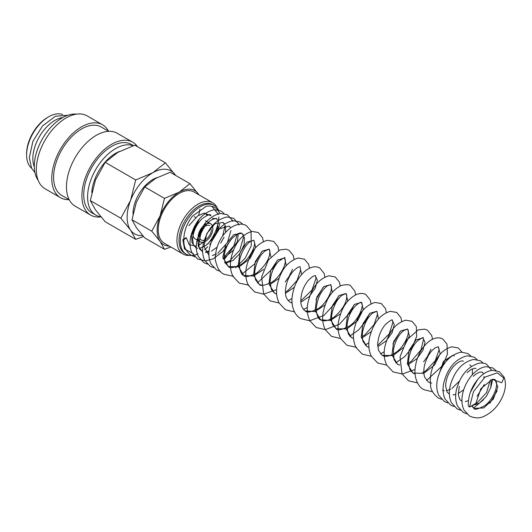 <?xml version="1.0" encoding="UTF-8"?>
<svg xmlns="http://www.w3.org/2000/svg" width="532" height="532" viewBox="0 0 532 532"><rect width="100%" height="100%" fill="white"/><g stroke="black" fill="none" stroke-linecap="round" stroke-linejoin="round"><path stroke-width="0.8" d="M469.563 407.033L473.54 391.492L484.978 377.108L497.267 372.866L503.851 378.066L501.762 382.701L492.233 379.382L480.842 388.732L475.841 403.402L469.563 407.033A4.442 2.394 -3.1 0 1 468.266 405.451A4.442 2.394 -3.1 0 1 468.266 405.384M186.247 237.678A4.442 2.394 176.9 0 1 182.842 239.639L186.247 237.678L189.266 244.8L196.328 246.21M198.995 245.199L203.344 242.186M193.329 253.584L184.531 249.049L182.842 239.639M133.479 145.635L131.391 144.431A39.488 22.796 120 0 0 100.967 155.012A39.488 22.796 120 0 0 83.73 194.752A39.488 22.796 120 0 0 91.91 212.827L95.767 215.054A39.488 22.796 120 0 0 100.834 216.757M133.239 145.715A39.488 22.796 120 0 0 103.58 158.596A39.488 22.796 120 0 0 87.587 196.98A39.488 22.796 120 0 0 95.767 215.054M137.535 146.739A42.088 24.299 120 0 0 132.694 142.184L117.259 133.279A42.088 24.299 120 0 0 84.834 144.551A42.088 24.299 120 0 0 66.46 186.905A42.088 24.299 120 0 0 75.178 206.17L90.606 215.081A42.088 24.299 120 0 0 100.927 216.876M132.694 142.184A42.088 24.299 120 0 0 100.262 153.462A42.088 24.299 120 0 0 81.895 195.809A42.088 24.299 120 0 0 90.606 215.081M108.688 131.324L101.266 127.042A39.488 22.796 120 0 0 70.842 137.622A39.488 22.796 120 0 0 53.606 177.356A39.488 22.796 120 0 0 61.779 195.437L69.2 199.719M108.548 131.244A42.088 24.299 120 0 0 102.57 124.794L87.135 115.883A42.088 24.299 120 0 0 54.703 127.161A42.088 24.299 120 0 0 36.336 169.509A42.088 24.299 120 0 0 45.054 188.774L60.482 197.685A42.088 24.299 120 0 0 69.06 199.64M102.57 124.794A42.088 24.299 120 0 0 70.138 136.066A42.088 24.299 120 0 0 51.764 178.42A42.088 24.299 120 0 0 60.482 197.685M76.415 114.141A39.488 22.796 120 0 0 48.385 130.107A39.488 22.796 120 0 0 34.314 166.223A39.488 22.796 120 0 0 38.184 180.361M62.816 117.532A31.175 18.002 120 0 0 32.844 158.589A31.175 18.002 120 0 0 34.321 166.888M62.59 114.493A31.175 18.002 120 0 0 48.645 116.801L47.541 117.439A29.612 17.097 120 0 0 26.6 153.708L26.6 154.978A31.175 18.002 120 0 0 31.574 168.212M175.587 175.394L165.386 162.812L152.837 172.714L135.687 179.962L130.566 200.418L120.844 218.226L130.566 230.117L135.687 239.353L143.54 236.554M175.553 175.374A36.369 21.001 120 0 0 175.108 174.702A36.369 21.001 120 0 0 152.837 172.714A36.369 21.001 120 0 0 130.566 200.418A36.369 21.001 120 0 0 127.115 217.256A36.369 21.001 120 0 0 130.566 230.117A36.369 21.001 120 0 0 142.662 235.556M135.687 239.353L105.163 221.724L95.441 209.841L90.314 200.604L95.441 180.142L105.163 162.333L117.712 152.438L134.855 145.189L165.386 162.812M132.993 213.93A28.056 16.199 -60 0 1 132.993 213.864A28.056 16.199 -60 0 1 157.093 177.575M198.921 194.818L189.937 183.68L179.178 192.165L164.481 198.376L160.085 215.912L151.753 231.174L160.085 241.368L164.481 249.282L170.872 247.021M198.848 194.779A31.175 18.002 120 0 0 198.27 193.867A31.175 18.002 120 0 0 179.178 192.165A31.175 18.002 120 0 0 160.085 215.912A31.175 18.002 120 0 0 157.133 230.343A31.175 18.002 120 0 0 160.085 241.368A31.175 18.002 120 0 0 169.236 246.077M164.481 249.282L144.711 237.87L136.378 227.676L131.983 219.763L136.378 202.227L144.711 186.958L155.47 178.479L170.167 172.268L189.937 183.68M199.58 221.718A10.394 5.998 120 0 0 192.903 234.027A10.394 5.998 120 0 0 195.051 238.782L200.325 241.827A10.394 5.998 120 0 0 208.331 239.041A10.394 5.998 120 0 0 212.867 228.58A10.394 5.998 120 0 0 210.712 223.826A10.394 5.998 120 0 0 202.705 226.612A10.394 5.998 120 0 0 198.17 237.066A10.394 5.998 120 0 0 200.325 241.827M218.519 210.147A28.136 16.246 120 0 0 214.316 205.418L213 204.66A28.136 16.246 120 0 0 191.321 212.195A28.136 16.246 120 0 0 179.038 240.511A28.136 16.246 120 0 0 184.863 253.392L186.18 254.15A28.136 16.246 120 0 0 191.427 255.466A28.136 16.246 120 0 0 193.475 255.293M214.316 205.418A28.136 16.246 120 0 0 192.637 212.953A28.136 16.246 120 0 0 180.355 241.269A28.136 16.246 120 0 0 186.18 254.15M193.794 255.24A28.136 16.246 120 0 0 198.13 253.85M202.28 251.463A28.136 16.246 120 0 0 202.612 251.23M204.521 249.754A28.136 16.246 120 0 0 207.739 246.742M209.748 244.481A28.136 16.246 120 0 0 210.971 242.938M217.874 230.27A28.136 16.246 120 0 0 219.59 224.005M217.256 208.045A29.612 17.097 120 0 0 212.694 202.772A29.612 17.097 120 0 0 189.871 210.705A29.612 17.097 120 0 0 176.943 240.511A29.612 17.097 120 0 0 183.081 254.063A29.612 17.097 120 0 0 189.924 255.38M207.713 244.102A29.612 17.097 120 0 0 218.027 223.42M218.286 222.09A29.612 17.097 120 0 0 218.818 216.943M199.899 209.162A29.612 17.097 -60 0 1 198.649 215.274M183.081 254.063L164.368 243.264A29.612 17.097 -60 0 1 158.237 229.704A29.612 17.097 -60 0 1 171.164 199.906A29.612 17.097 -60 0 1 193.987 191.972L212.694 202.772M211.39 229.711A8.312 4.801 -60 0 1 207.66 237.91A8.312 4.801 -60 0 1 201.362 240.025A8.312 4.801 -60 0 1 199.64 236.221A8.312 4.801 -60 0 1 203.271 227.856A8.312 4.801 -60 0 1 209.675 225.628M206.077 214.722L210.439 215.147L211.078 215.759L204.062 213.086L197.512 216.045L188.833 225.714M194.765 256.816L191.354 255.427C186.692 252.095 184.205 247.872 183.899 242.758C183.254 233.362 186.087 224.511 192.404 216.192L206.083 206.376L206.921 206.203M212.029 206.476L218.585 214.602M218.06 226.612L216.684 230.948M48.645 116.801A31.175 18.002 120 0 0 26.6 154.978M91.77 192.498A33.669 19.438 -60 0 1 119.434 151.48M144.711 186.958L164.481 198.376M131.983 219.763L151.753 231.174M105.163 162.333L135.687 179.962M90.314 200.604L120.844 218.226M199.44 218.905L191.52 234.925L192.025 242.778L195.809 247.739L197.625 248.331M217.954 220.6L216.724 218.778L212.374 218.353M205.738 222.536L197.811 238.555L198.316 246.416L202.626 251.643L200.531 249.88C198.35 248.743 198.463 243.37 200.877 233.767C203.823 226.931 207.513 222.23 211.942 219.663C215.347 218.393 216.936 218.1 216.724 218.778M205.711 252.387L208.99 252.008M211.497 251.077L216.996 247.274M220.607 243.217L224.038 237.272M225.615 232.298L225.422 225.515M224.65 223.952L223.021 222.416L214.921 223.746L206.828 233.575L203.929 246.409L208.916 255.26M223.413 250.791L230.675 240.072M230.536 227.869L229.312 226.047L219.397 228.793L211.111 242.432M223.081 258.778L233.448 250.133M237.332 242.732L238.256 233.634M225.442 263.287L233.036 260.447L239.939 253.485L244.135 244.713L244.481 237.019M243.836 235.357L241.9 233.315L233.787 234.652L225.681 244.52L222.822 257.422L228.408 266.559L239.22 266.791L250.027 258.519L255.626 247.24L253.864 240.218L246.901 242.213L239.939 252.707L238.183 266.2L243.789 275.443L253.471 276.061L263.606 269.425M270.868 256.783L269.239 249.096L262.283 251.091L255.32 261.584L253.565 275.071L259.164 284.314L262.515 285.504M270.13 284.48L278.987 278.303M286.243 265.661L284.62 257.98L277.657 259.968L270.702 270.449L268.939 283.948L274.539 293.192L276.653 294.096M285.504 293.358L294.362 287.18M301.617 274.539L300.001 266.858C300.587 267.357 299.622 264.55 292.534 271.985C288.031 277.751 285.664 284.327 285.425 291.722C285.285 296.144 286.781 299.589 289.913 302.07L292.028 302.974M300.879 302.236L309.245 296.557L315.25 288.231L317.371 280.317L315.376 275.736C315.995 276.188 314.838 273.534 307.928 280.843C303.413 286.608 301.039 293.199 300.799 300.6C300.653 305.016 302.156 308.467 305.302 310.954L314.977 311.572L325.118 304.936M332.374 292.294L330.751 284.607L323.788 286.602L316.826 297.095L315.07 310.588L320.676 319.832L330.359 320.45L340.493 313.813M347.748 301.172L346.126 293.491L339.163 295.479L332.207 305.967L330.445 319.459L336.051 328.703L346.857 328.936L357.657 320.67L363.263 309.391L361.507 302.369L354.545 304.357L347.582 314.838L345.82 328.33L351.419 337.581L353.541 338.485M362.392 337.747L371.25 331.569M378.505 318.927L376.889 311.247L369.926 313.235L362.964 323.715L361.201 337.215L366.801 346.458L368.915 347.363M377.767 346.625L386.132 340.946L392.137 332.62L394.259 324.7L392.257 320.118C391.572 321.341 394.671 316.806 385.653 324.247C380.846 329.807 378.192 336.51 377.687 344.37L378.511 350.382L382.182 355.343L392.995 355.562L403.801 347.29L409.394 336.018L407.632 328.995L400.669 330.99L393.713 341.484L391.958 354.977L397.557 364.214L399.672 365.118M408.523 364.387L416.889 358.701L422.893 350.375L425.008 342.462L423.013 337.88L416.051 339.868L409.088 350.355L407.332 363.848L412.932 373.092L423.738 373.324L434.544 365.058L440.15 353.787L438.395 346.758L435.269 347.822C430.774 350.788 427.269 356.3 424.755 364.367C423.519 369.474 423.512 373.783 424.736 377.288L428.307 381.969L431.685 383.166M454.315 356.034L453.769 355.635M452.852 355.283L443.462 361.334L437.856 377.614M463.465 361.235C463.711 361.294 460.599 358.728 452.772 367.333C448.11 373.371 445.736 379.668 445.65 386.232L447.126 392.124L449.367 394.099M452.938 394.857L455.731 394.458M458.238 393.534L463.724 389.737M472.356 374.747L472.409 368.822M471.392 366.408L469.763 364.872M476.047 368.496L475.089 368.237L471.272 369.381L467.049 372.706M459.236 386.378L458.311 394.811L459.854 399.605L461.956 401.347M477.111 396.234L484.3 384.496M471.458 405.936L474.019 408.363L471.804 405.736L479.418 403.143L486.421 396.307L490.777 387.522L491.282 379.702M477.636 379.535L470.441 392.151M494.926 379.396L496.389 382.169C497.866 387.509 492.399 400.377 484.712 405.69C477.862 409.241 474.298 410.132 474.019 408.363L483.694 407.931L493.363 399L497.826 387.077L494.926 379.396L492.233 379.382M468.266 405.451C468.207 395.396 471.685 386.352 478.707 378.312C482.883 373.697 487.445 371.03 492.399 370.319L499.362 371.702L504.05 377.035C506.138 382.335 505.852 388.373 503.192 395.15C499.182 404.945 492.885 411.954 484.3 416.177C479.897 418.471 474.983 418.431 469.563 416.044L464.13 410.252C462.042 405.996 461.437 401.121 462.308 395.628C464.383 381.89 475.349 367.698 486.182 366.681L493.071 368.064L496.11 370.684M497.174 390.794L489.839 403.356M466.91 413.856L463.266 412.413L457.68 406.315C455.432 401.401 455.033 395.808 456.489 389.524C460.599 374.88 468.3 366.069 479.591 363.077C482.69 362.857 485.084 363.309 486.78 364.433L491.734 370.405M492.738 379.243L490.883 387.156M483.541 399.725L473.533 408.037M460.619 410.225L456.975 408.776L451.389 402.677C448.968 397.331 448.695 391.239 450.564 384.41C455.026 370.325 462.7 361.993 473.593 359.413L480.482 360.802L483.322 363.176M454.095 406.534L450.684 405.145L445.098 399.047C442.996 394.518 442.511 389.358 443.635 383.565C447.512 368.111 455.399 358.847 467.296 355.782L474.192 357.165L477.031 359.539M447.804 402.904L444.393 401.514L438.654 395.103C436.373 389.81 436.154 383.825 437.976 377.148C442.438 363.063 450.112 354.731 461.005 352.151L467.901 353.534L470.74 355.908M441.513 399.266L438.102 397.883C432.755 393.354 430.255 388.919 430.594 384.563C429.843 378.678 430.667 372.566 433.075 366.229C437.543 355.316 443.801 348.852 451.841 346.837L458.205 347.935L461.995 352.084M432.516 391.798L423.851 389.657C419.888 387.768 414.681 381.517 414.967 369.933C416.137 357.81 420.739 348.354 428.772 341.557C434.185 337.627 438.873 336.796 442.824 339.057L447.006 344.111L447.412 354.146L442.81 365.351L426.578 380.546M417.514 382.907L408.476 380.779L401.993 373.75L400.031 356.812L406.774 339.941L418.305 329.827L424.696 329.148L427.449 330.179L431.718 335.466L432.496 339.217M430.927 349.192L427.449 356.447L423.605 361.8M414.987 369.541L402.292 374.023L393.101 371.901L386.797 365.218C384.124 359.765 383.486 353.574 384.889 346.638C388.546 332.015 395.495 323.203 405.75 320.197L412.067 321.301L416.337 326.582L416.629 336.517L412.074 347.569L404.859 356.5L395.715 362.844M386.764 365.152L377.72 363.024L371.422 356.347C368.749 350.887 368.111 344.689 369.514 337.754C373.138 323.25 380.028 314.445 390.195 311.346L396.692 312.424L400.962 317.704L401.74 321.461M400.177 331.436L392.855 344.038M384.23 351.785L380.447 353.913M371.383 356.274L362.345 354.146L356.227 347.808C353.873 343.339 352.995 338.226 353.6 332.467C356.433 316.075 363.582 306.066 375.04 302.435L381.318 303.546L385.501 308.6L386.365 312.583M368.856 342.907L365.072 345.035M356.56 347.369L346.964 345.261L340.666 338.591C338.312 333.87 337.534 328.503 338.352 322.492C340.985 308.467 347.137 299.07 356.819 294.309C360.796 293.085 363.835 293.212 365.943 294.668L370.206 299.955L370.984 303.706M369.421 313.68L365.93 320.956L358.714 329.873L349.584 336.204M340.633 338.518L331.589 336.39L325.291 329.707C322.778 324.64 322.066 318.881 323.15 312.424C326.036 298.944 332.128 289.947 341.431 285.431C346.571 284.361 349.617 284.474 350.561 285.79L354.831 291.07L355.609 294.828M354.046 304.803L350.568 312.058L339.449 324.227L325.404 329.634L316.214 327.513L309.91 320.829C307.403 315.762 306.691 309.996 307.769 303.539C311.167 288.271 318.203 279.027 328.882 275.802L335.187 276.913L339.456 282.193L340.234 285.95M338.665 295.925L335.187 303.187L323.888 315.476L309.637 320.776L300.839 318.635C296.311 316.427 291.35 309.538 292.008 297.967C293.338 286.548 297.747 277.544 305.235 270.954C310.894 266.652 315.755 265.681 319.812 268.035L324.074 273.315L324.853 277.072M323.29 287.047L315.968 299.649M307.35 307.396L303.459 309.571M294.502 311.885L285.458 309.75L279.16 303.08C276.8 298.359 276.028 292.992 276.84 286.981C279.958 271.134 287.054 261.491 298.126 258.047L304.43 259.157L308.613 264.211L309.478 268.195M291.968 298.519L288.191 300.647M279.12 303.007L270.083 300.873L263.606 293.85L261.638 276.913L268.381 260.042L279.918 249.927L285.937 249.182L289.056 250.279L293.325 255.566L294.103 259.317M292.534 269.292L289.056 276.547L285.219 281.894M276.593 289.641L263.513 294.143L254.708 292.002L248.404 285.318C245.731 279.865 245.092 273.674 246.496 266.738C250.153 252.115 257.109 243.297 267.363 240.291L273.674 241.402L277.943 246.682L278.728 250.439M277.159 260.414L273.681 267.663L257.435 282.891M248.923 285.225L239.333 283.124L233.029 276.447C230.356 270.988 229.718 264.79 231.121 257.854C234.785 243.21 241.754 234.393 252.022 231.413L258.299 232.524L262.569 237.804L263.347 241.561M261.784 251.536L254.575 264.005L242.053 274.013M233.548 276.347L223.952 274.239C219.723 272.544 216.81 267.456 215.201 258.971C215.693 245.791 220.926 235.337 230.901 227.616C236.933 223.792 242.08 223.127 246.329 225.615L251.018 230.948L251.31 245.591L245.285 258.073L235.49 267.782M220.667 271.513L216.524 269.957L210.938 263.859C208.69 258.944 208.291 253.352 209.748 247.074C213.857 232.431 221.558 223.613 232.843 220.627L240.032 221.977L242.878 224.351M213.645 267.716L210.233 266.326L204.647 260.228C202.227 254.875 201.954 248.783 203.823 241.954C208.285 227.869 215.959 219.536 226.851 216.956L233.741 218.346L238.542 223.932L238.948 225.009M237.844 241.062L224.218 259.596M207.586 264.138L203.942 262.688L198.356 256.59C196.255 252.062 195.769 246.895 196.893 241.109C200.65 226.014 208.345 216.777 219.969 213.398L227.45 214.715L232.138 220.048L232.657 221.372M230.163 240.763L222.815 251.576L212.96 258.938L205.591 260.873L197.651 259.057L192.059 252.959C189.645 247.606 189.365 241.521 191.234 234.692C195.696 220.607 203.37 212.275 214.263 209.694L221.159 211.078L223.999 213.452M206.083 206.376C209.202 205.611 212.128 205.97 214.868 207.447L217.455 209.535L219.822 213.418M210.439 215.147C210.459 213.724 207.706 214.881 202.193 218.612C196.494 224.324 193.302 231.127 192.624 239.021L193.296 244.341L195.809 247.739M224.703 262.835L229.625 260.973L239.826 250.126L243.503 237.332L242.605 234.013L241.9 233.315C241.481 233.368 239.679 231.021 232.165 238.289C226.938 244.507 224.238 251.144 224.045 258.2L225.116 262.582L228.408 266.559C229.698 268.374 233.615 267.835 240.171 264.956C248.71 260.281 255.36 247.493 254.495 242.306L253.864 240.218L250.991 241.136C245.644 243.856 238.595 256.417 239.307 265.687C240.258 271.885 241.754 275.13 243.789 275.443C244.846 277.498 249.142 276.72 256.69 273.102C265.621 265.581 270.01 258.22 269.864 251.018L269.239 249.096L265.195 250.825C260.062 254.961 256.637 261.418 254.921 270.19C254.416 274.186 254.708 277.505 255.779 280.145L259.164 284.314C260.341 286.249 264.451 285.598 271.486 282.359C280.391 277.232 286.615 263.566 285.159 259.29L284.62 257.98C285.677 256.79 283.696 257.92 278.688 261.385C273.534 266.891 270.655 273.827 270.05 282.199L271.453 289.681L274.539 293.192L276.64 293.977M305.302 310.954C306.465 312.876 310.575 312.231 317.611 308.999C326.056 304.071 332.327 291.423 331.37 286.515L330.751 284.607L327.346 285.864C320.623 291.077 316.906 299.15 316.194 310.076C317.145 316.267 318.635 319.519 320.676 319.832C321.86 320.636 325.863 322.505 334.202 317.052C342.881 309.358 347.05 302.09 346.731 295.24L346.126 293.491L342.069 295.213C336.956 299.35 333.531 305.794 331.808 314.558C331.29 318.695 331.609 322.093 332.759 324.759L336.051 328.703C337.108 330.764 341.411 329.986 348.959 326.362C357.73 320.969 363.522 307.536 362.019 303.553L361.507 302.369C361.979 302.841 361.208 300.4 354.891 306.498C349.916 312.284 347.263 319.193 346.937 327.227L348.334 334.069L351.419 337.581L353.527 338.365M362.319 336.477L364.959 334.808L374.102 324.573L377.534 314.133L376.889 311.247L372.826 312.969C367.984 316.846 364.613 322.957 362.718 331.323C362.046 335.453 362.219 338.937 363.223 341.77L366.801 346.458L368.902 347.243M382.189 355.343C383.333 356.094 387.037 357.936 395.083 353.002C403.868 347.609 409.66 334.136 408.144 330.179L407.632 329.002L403.921 330.472C398.668 334.488 395.13 341.032 393.314 350.096L394.079 359.798L397.557 364.214L399.658 364.999M407.306 363.682L411.09 361.441L420.938 349.923L423.572 339.323L423.013 337.88C423.938 336.876 422.149 337.82 417.66 340.719C412.214 346.146 409.141 353.268 408.443 362.093L409.839 369.58L412.932 373.092L415.033 373.876M451.628 356.141L447.159 359.758L443.189 365.444M483.575 373.956L482.344 372.134L479.591 372.134L475.714 374.235L473.347 376.337M67.943 115.245L55.421 116.229L42.56 125.931L32.898 141.299L29.3 157.738L31.554 168.185L34.906 172.474M199.7 248.271L205.931 245.491L212.148 239.38M216.477 231.886L218.293 222.296M205.458 251.975L209.089 250.938M222.768 235.516L224.644 227.523L224.584 225.934M224.245 224.238L223.021 222.416M212.281 255.54L216.537 253.99M217.814 253.232L227.403 242.579L230.935 230.502M224.045 256.903L233.881 245.884L237.225 234.133M285.431 292.088L288.078 290.412L297.062 280.45L300.633 270.103L300.001 266.858M289.913 302.07L292.021 302.854M300.806 300.966L312.005 290.04L316.021 278.276L315.376 275.736M377.693 345.354L389.191 333.943L392.902 322.419L392.257 320.124M422.687 372.56L425.846 370.751L435.249 360.696L439.026 350.009L438.395 346.758M428.307 381.969L430.435 382.761M442.558 390.195L444.366 390.787M446.441 390.727L450.697 389.178M451.967 388.42L459.415 381.125M462.88 375.127L463.219 374.335M465.32 401.627L468.419 400.656M483.934 377.939L483.967 376.589M473.413 404.805L476.825 403.15L486.594 392.543L490.258 380.141M194.3 216.75L195.65 217.528M205.445 220.787L210.712 223.826"/></g></svg>
